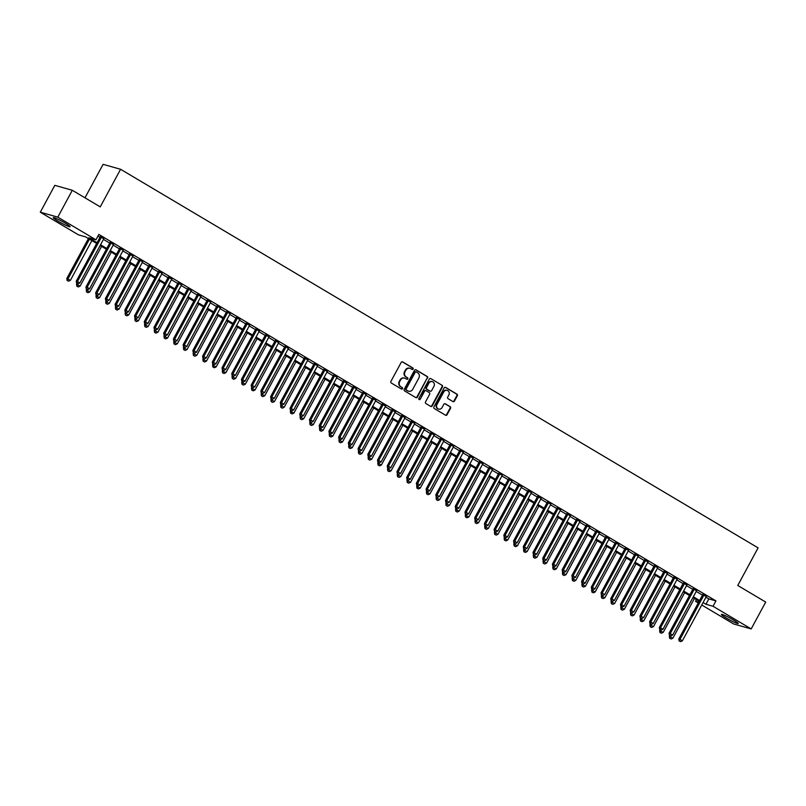 <?xml version="1.0" encoding="UTF-8"?>
<svg xmlns="http://www.w3.org/2000/svg" width="806" height="806" viewBox="0 0 806 806"><rect width="100%" height="100%" fill="white"/><g stroke="black" fill="none" stroke-linecap="round" stroke-linejoin="round"><path stroke-width="1.21" d="M413.115 369.077A0.846 0.776 105.8 0 0 412.843 367.949L402.708 361.924A1.209 1.108 105.8 0 0 401.187 362.418L390.92 381.399A1.209 1.108 105.8 0 0 391.303 383.021L401.438 389.036A0.846 0.776 105.8 0 0 402.506 388.694A0.846 0.776 105.8 0 0 402.244 387.565L400.935 386.779A3.849 3.536 105.8 0 1 399.705 381.591L400.562 380.009A3.849 3.536 105.8 0 1 405.438 378.447L406.748 379.233A0.846 0.776 105.8 0 0 407.816 378.891A0.846 0.776 105.8 0 0 407.544 377.752L406.234 376.976A3.849 3.536 105.8 0 1 405.005 371.788L405.861 370.206A3.849 3.536 105.8 0 1 410.738 368.644L412.047 369.42A0.846 0.776 105.8 0 0 413.115 369.077M411.987 369.39A0.846 0.776 105.8 0 0 412.37 367.818L402.234 361.793A1.209 1.108 105.8 0 0 402.224 361.783L402.708 361.924M401.378 389.006A0.846 0.776 105.8 0 0 401.771 387.424L400.935 386.779M406.687 379.193A0.846 0.776 105.8 0 0 407.07 377.621L406.234 376.976M726.115 617.91A9.571 0.907 28.4 0 1 721.38 614.404A9.571 0.907 28.4 0 1 733.49 619.995A9.571 0.907 28.4 0 1 738.215 623.501A9.571 0.907 28.4 0 1 726.115 617.91M57.992 221.136A9.571 0.907 28.4 0 1 53.256 217.62A9.571 0.907 28.4 0 1 65.367 223.222A9.571 0.907 28.4 0 1 70.092 226.728A9.571 0.907 28.4 0 1 57.992 221.136M452.922 401.569A1.209 1.108 105.8 0 0 454.443 401.076L457.324 395.756A1.209 1.108 105.8 0 0 456.942 394.134L445.688 387.444A1.209 1.108 105.8 0 0 444.156 387.938L433.9 406.919A1.209 1.108 105.8 0 0 434.283 408.541L445.537 415.221A1.209 1.108 105.8 0 0 447.058 414.737L450.544 408.299A1.209 1.108 105.8 0 0 450.151 406.677L445.335 403.826A1.209 1.108 105.8 0 0 443.814 404.31L442.091 407.504A3.224 2.952 105.8 0 1 438.655 409.085A3.224 2.952 105.8 0 1 436.983 404.471L443.743 391.968A3.224 2.952 105.8 0 1 447.169 390.386A3.224 2.952 105.8 0 1 448.851 395L447.723 397.086A1.209 1.108 105.8 0 0 448.106 398.708L452.922 401.569A1.209 1.108 105.8 0 0 453.969 400.945L456.851 395.625A1.209 1.108 105.8 0 0 456.468 394.003L445.214 387.313A1.209 1.108 105.8 0 0 445.194 387.303M96.66 243.462L85.537 236.853L78.444 234.848L40.3 212.2L54.818 185.34L72.308 190.287L100.246 206.88L120.578 169.28L758.093 547.879L737.762 585.478L765.7 602.072L751.182 628.932L733.692 623.985L701.744 605.004M72.308 190.287L57.79 217.146L95.934 239.805L88.841 237.79L97.083 242.687M705.975 597.196L708.847 598.898L715.94 600.903L98.836 234.425L95.934 239.805M715.94 600.903L713.038 606.283L751.182 628.932M427.654 378.135A1.209 1.108 105.8 0 0 427.271 376.513L416.017 369.833A1.209 1.108 105.8 0 0 414.496 370.317L404.229 389.298A1.209 1.108 105.8 0 0 404.612 390.92L415.866 397.61A1.209 1.108 105.8 0 0 417.397 397.116L427.19 378.004A1.209 1.108 105.8 0 0 426.797 376.382L415.543 369.692A1.209 1.108 105.8 0 0 415.533 369.692L416.017 369.833M430.847 378.639L442.111 385.328A1.209 1.108 105.8 0 1 442.494 386.94L432.228 405.932A1.209 1.108 105.8 0 1 430.706 406.415L425.89 403.554A1.209 1.108 105.8 0 1 425.508 401.932L429.669 394.235A1.209 1.108 105.8 0 0 429.286 392.613L426.082 390.719A1.209 1.108 105.8 0 0 424.56 391.202L420.228 399.222A0.846 0.776 105.8 0 1 419.332 399.635A0.846 0.776 105.8 0 1 418.888 398.426L429.326 379.132A1.209 1.108 105.8 0 1 430.847 378.639L442.111 385.328M103.762 238.788L100.297 236.732M113.475 244.561L110.019 242.505M123.197 250.334L119.741 248.278M132.919 256.096L129.454 254.041M142.632 261.869L139.176 259.814M152.354 267.642L148.888 265.587M162.066 273.415L158.611 271.36M171.789 279.188L168.323 277.133M181.511 284.961L178.045 282.906M191.224 290.724L187.768 288.669M200.946 296.497L197.48 294.442M210.658 302.27L207.202 300.215M220.381 308.043L216.915 305.988M230.093 313.816L226.637 311.761M239.815 319.589L236.359 317.534M249.538 325.352L246.072 323.297M259.25 331.125L255.794 329.07M268.972 336.898L265.506 334.843M278.685 342.671L275.229 340.616M288.407 348.444L284.941 346.389M298.129 354.217L294.664 352.162M307.842 359.98L304.386 357.924M317.564 365.753L314.098 363.697M327.276 371.526L323.821 369.47M336.999 377.299L333.533 375.243M346.711 383.072L343.255 381.016M356.433 388.845L352.978 386.789M366.156 394.608L362.69 392.552M375.868 400.38L372.412 398.325M385.59 406.153L382.125 404.098M395.303 411.926L391.847 409.871M405.025 417.699L401.559 415.644M414.747 423.472L411.282 421.417M424.46 429.235L421.004 427.18M434.182 435.008L430.716 432.953M443.894 440.781L440.439 438.726M453.617 446.554L450.151 444.499M463.329 452.327L459.873 450.272M473.051 458.1L469.596 456.045M482.774 463.863L479.308 461.808M492.486 469.636L489.03 467.581M502.209 475.409L498.743 473.354M511.921 481.182L508.465 479.127M521.643 486.955L518.177 484.9M531.366 492.728L527.9 490.673M541.078 498.491L537.622 496.436M550.8 504.264L547.334 502.209M560.513 510.037L557.057 507.982M570.235 515.81L566.769 513.754M579.947 521.583L576.492 519.527M589.67 527.356L586.214 525.3M599.392 533.119L595.926 531.063M609.104 538.892L605.649 536.836M618.827 544.665L615.361 542.609M628.539 550.438L625.083 548.382M638.261 556.211L634.796 554.155M647.974 561.983L644.518 559.928M657.696 567.746L654.24 565.691M667.418 573.519L663.953 571.464M677.131 579.292L673.675 577.237M686.853 585.065L683.387 583.01M696.565 590.838L693.11 588.783M97.929 236.098L99.984 237.317M103.45 239.372L109.707 243.09M113.162 245.145L119.419 248.863M122.885 250.918L129.141 254.625M132.597 256.681L138.854 260.398M142.319 262.454L148.576 266.171M152.032 268.227L158.298 271.944M161.754 274L168.011 277.717M171.476 279.773L177.733 283.49M181.189 285.546L187.445 289.253M190.911 291.309L197.168 295.026M200.623 297.082L206.88 300.799M210.346 302.855L216.602 306.572M220.068 308.627L226.325 312.345M229.781 314.4L236.037 318.118M239.503 320.173L245.759 323.881M249.215 325.936L255.472 329.654M258.938 331.709L265.194 335.427M268.65 337.482L274.917 341.2M278.372 343.255L284.629 346.973M288.095 349.028L294.351 352.746M297.807 354.801L304.064 358.509M307.529 360.564L313.786 364.282M317.242 366.337L323.498 370.055M326.964 372.11L333.221 375.828M336.686 377.883L342.943 381.601M346.399 383.656L352.655 387.374M356.121 389.429L362.378 393.137M365.833 395.192L372.09 398.91M375.556 400.965L381.812 404.683M385.268 406.738L391.535 410.456M394.99 412.511L401.247 416.228M404.713 418.284L410.969 422.001M414.425 424.057L420.682 427.764M424.147 429.82L430.404 433.537M433.86 435.593L440.116 439.31M443.582 441.366L449.839 445.083M453.304 447.139L459.561 450.856M463.017 452.912L469.273 456.629M472.739 458.685L478.996 462.392M482.451 464.447L488.708 468.165M492.174 470.22L498.43 473.938M501.886 475.993L508.153 479.711M511.609 481.766L517.865 485.484M521.331 487.539L527.587 491.257M531.043 493.312L537.3 497.02M540.766 499.075L547.022 502.793M550.478 504.848L556.734 508.566M560.2 510.621L566.457 514.339M569.923 516.394L576.179 520.112M579.635 522.167L585.891 525.885M589.357 527.94L595.614 531.648M599.07 533.703L605.326 537.421M608.792 539.476L615.049 543.194M618.504 545.249L624.771 548.967M628.227 551.022L634.483 554.74M637.949 556.795L644.206 560.513M647.661 562.568L653.918 566.275M657.384 568.331L663.64 572.048M667.096 574.104L673.353 577.821M676.818 579.877L683.075 583.594M686.541 585.65L692.797 589.367M696.253 591.423L702.51 595.14M706.288 596.611L702.822 594.556M120.578 169.28L103.097 164.333L84.983 197.823M40.3 212.2L57.79 217.146M698.288 602.948L695.548 601.326L698.681 602.213M696.444 599.664L695.548 601.326M699.185 601.286L692.928 597.568M689.473 595.513L683.206 591.795M679.75 589.74L673.494 586.022M670.028 583.967L663.771 580.26M660.316 578.204L654.059 574.487M650.593 572.431L644.337 568.714M640.881 566.658L634.624 562.941M631.158 560.885L624.902 557.168M621.436 555.112L615.18 551.395M611.724 549.339L605.467 545.632M602.001 543.576L595.745 539.859M592.289 537.803L586.033 534.086M582.567 532.031L576.31 528.313M572.854 526.258L566.588 522.54M563.132 520.485L556.875 516.767M553.41 514.712L547.153 511.004M543.697 508.949L537.441 505.231M533.975 503.176L527.718 499.458M524.263 497.403L518.006 493.685M514.54 491.63L508.284 487.912M504.818 485.857L498.561 482.139M495.106 480.084L488.849 476.376M485.383 474.321L479.127 470.603M475.671 468.548L469.414 464.83M465.949 462.775L459.692 459.057M456.236 457.002L449.97 453.284M446.514 451.229L440.257 447.511M436.792 445.456L430.535 441.748M427.079 439.693L420.823 435.975M417.357 433.92L411.1 430.203M407.645 428.147L401.388 424.43M397.922 422.374L391.666 418.657M388.2 416.601L381.943 412.884M378.488 410.828L372.231 407.121M368.765 405.065L362.509 401.348M359.053 399.292L352.796 395.575M349.33 393.519L343.074 389.802M339.618 387.746L333.352 384.029M329.896 381.973L323.639 378.256M320.173 376.2L313.917 372.493M310.461 370.438L304.205 366.72M300.739 364.665L294.482 360.947M291.026 358.892L284.77 355.174M281.304 353.119L275.048 349.401M271.592 347.346L265.325 343.628M261.869 341.573L255.613 337.865M252.147 335.81L245.89 332.092M242.435 330.037L236.178 326.319M232.712 324.264L226.456 320.546M223 318.491L216.743 314.773M213.278 312.718L207.021 309M203.555 306.945L197.299 303.237M193.843 301.182L187.586 297.464M184.121 295.409L177.864 291.691M174.408 289.636L168.152 285.918M164.686 283.863L158.429 280.145M154.974 278.09L148.707 274.372M145.251 272.317L138.995 268.61M135.529 266.554L129.272 262.837M125.817 260.781L119.56 257.064M116.094 255.008L109.838 251.291M106.382 249.235L100.125 245.518M703.064 602.566L705.945 604.268L713.038 606.283M100.538 244.742L106.795 248.46M110.261 250.515L116.517 254.233M119.973 256.288L126.24 260.006M129.695 262.061L135.952 265.768M139.418 267.824L145.674 271.541M149.13 273.597L155.387 277.314M158.853 279.37L165.109 283.087M168.565 285.143L174.821 288.86M178.287 290.916L184.544 294.633M188.01 296.689L194.266 300.396M197.722 302.452L203.978 306.169M207.444 308.224L213.701 311.942M217.157 313.997L223.413 317.715M226.879 319.77L233.136 323.488M236.591 325.543L242.858 329.261M246.314 331.316L252.57 335.024M256.036 337.079L262.293 340.797M265.748 342.852L272.005 346.57M275.471 348.625L281.727 352.343M285.183 354.398L291.44 358.116M294.905 360.171L301.162 363.889M304.628 365.944L310.884 369.652M314.34 371.707L320.597 375.425M324.062 377.48L330.319 381.198M333.775 383.253L340.031 386.971M343.497 389.026L349.754 392.744M353.209 394.799L359.476 398.517M362.932 400.572L369.188 404.28M372.654 406.335L378.911 410.053M382.366 412.108L388.623 415.825M392.089 417.881L398.345 421.598M401.801 423.654L408.058 427.371M411.523 429.427L417.78 433.144M421.236 435.2L427.502 438.907M430.958 440.963L437.215 444.68M440.68 446.736L446.937 450.453M450.393 452.509L456.649 456.226M460.115 458.282L466.372 461.999M469.827 464.055L476.084 467.772M479.55 469.827L485.806 473.535M489.272 475.59L495.529 479.308M498.985 481.363L505.241 485.081M508.707 487.136L514.963 490.854M518.419 492.909L524.676 496.627M528.142 498.682L534.398 502.4M537.854 504.455L544.121 508.163M547.576 510.218L553.833 513.936M557.299 515.991L563.555 519.709M567.011 521.764L573.268 525.482M576.733 527.537L582.99 531.255M586.446 533.31L592.702 537.028M596.168 539.083L602.425 542.791M605.89 544.846L612.147 548.564M615.603 550.619L621.859 554.337M625.325 556.392L631.582 560.11M635.037 562.165L641.294 565.883M644.76 567.938L651.016 571.655M654.472 573.711L660.739 577.418M664.194 579.474L670.451 583.191M673.917 585.247L680.173 588.964M683.629 591.02L689.886 594.737M693.351 596.793L699.608 600.51M708.847 598.898L705.945 604.268M409.72 368.251A3.849 3.536 105.8 0 0 405.388 370.075L405.861 370.206M405.761 376.845A3.849 3.536 105.8 0 1 404.531 371.657L405.388 370.075M404.421 378.064A3.849 3.536 105.8 0 0 400.088 379.878L400.562 380.009M400.461 386.648A3.849 3.536 105.8 0 1 399.232 381.46L400.088 379.878M415.886 397.61A1.209 1.108 105.8 0 0 416.924 396.985L427.19 378.004M416.269 371.929A0.846 0.776 105.8 0 0 415.201 372.271L406.194 388.935A0.846 0.776 105.8 0 0 406.466 390.064L407.846 390.89A3.849 3.536 105.8 0 0 412.722 389.328L418.878 377.943A3.849 3.536 105.8 0 0 417.649 372.755L416.269 371.929M415.795 371.798A0.846 0.776 105.8 0 0 414.727 372.14L415.201 372.271M408.39 391.152A3.849 3.536 105.8 0 1 407.373 390.759L405.992 389.933A0.846 0.776 105.8 0 1 405.72 388.804L414.727 372.14M430.716 406.425A1.209 1.108 105.8 0 0 431.754 405.791L442.02 386.809A1.209 1.108 105.8 0 0 441.638 385.187M425.598 390.578A1.209 1.108 105.8 0 0 424.087 391.071L420.228 399.222M419.11 399.524A0.846 0.776 105.8 0 0 419.755 399.081M433.981 386.245A3.224 2.952 105.8 0 0 432.308 381.631A3.224 2.952 105.8 0 0 428.883 383.213L426.505 387.615A1.209 1.108 105.8 0 0 426.888 389.238L430.082 391.142A1.209 1.108 105.8 0 0 431.603 390.648L433.981 386.245M432.066 381.581A3.224 2.952 105.8 0 0 428.409 383.082L428.883 383.213M429.608 391.001L430.082 391.142A1.209 1.108 105.8 0 1 429.608 391.001L426.414 389.107A1.209 1.108 105.8 0 1 426.031 387.485L428.409 383.082M446.937 390.336A3.224 2.952 105.8 0 0 443.27 391.837L443.743 391.968M438.424 409.005A3.224 2.952 105.8 0 1 436.509 404.34L443.27 391.837M445.547 415.231A1.209 1.108 105.8 0 0 446.584 414.606L450.07 408.168A1.209 1.108 105.8 0 0 449.688 406.546L444.862 403.685A1.209 1.108 105.8 0 0 444.852 403.675M88.408 238.566L66.797 278.533L70.414 280.307L91.874 240.621M89.446 239.181L67.13 280.468L68.57 281.173L67.603 280.599M70.414 280.307L68.57 281.173M67.13 280.468L66.797 278.533M100.448 236.45L76.248 281.213L77.436 281.546L101.485 237.065M77.054 283.269L78.021 283.853L77.054 283.269L77.436 281.546L79.865 282.987L103.914 238.505M76.248 281.213L76.58 283.138M78.021 283.853L79.865 282.987M77.013 283.4L76.52 284.306L80.126 286.08L101.586 246.394M78.162 283.783L76.842 286.231L78.293 286.946L77.316 286.372M80.126 286.08L78.293 286.946M76.842 286.231L76.52 284.306M86.726 289.163L86.232 290.079L89.849 291.853L111.309 252.167M87.874 289.555L86.564 292.004L88.005 292.719L87.038 292.145M89.849 291.853L88.005 292.719M86.564 292.004L86.232 290.079M96.448 294.936L95.954 295.852L99.561 297.626L121.021 257.93M97.597 295.328L96.287 297.777L97.728 298.492L96.75 297.908M99.561 297.626L97.728 298.492M96.287 297.777L95.954 295.852M106.16 300.709L105.677 301.615L109.284 303.399L130.743 263.703M107.319 301.101L105.999 303.55L107.44 304.255L106.473 303.681M109.284 303.399L107.44 304.255M105.999 303.55L105.677 301.615M110.17 242.223L85.97 286.976L87.149 287.319L111.198 242.838M86.766 289.042L87.743 289.626L86.766 289.042L87.149 287.319L89.577 288.76L113.626 244.278M85.97 286.976L86.302 288.911M87.743 289.626L89.577 288.76M119.882 247.996L95.692 292.749L96.871 293.092L120.92 248.611M96.488 294.815L97.455 295.389L96.488 294.815L96.871 293.092L99.299 294.533L123.348 250.051M95.692 292.749L96.015 294.684M97.455 295.389L99.299 294.533M129.605 253.769L105.405 298.522L106.583 298.855L130.632 254.384M106.211 300.588L107.178 301.162L106.211 300.588L106.583 298.855L109.022 300.306L133.071 255.824M105.405 298.522L105.737 300.457M107.178 301.162L109.022 300.306M139.327 259.542L115.127 304.295L116.306 304.628L140.355 260.147M115.923 306.361L116.9 306.935L115.923 306.361L116.306 304.628L118.734 306.068L142.783 261.597M115.127 304.295L115.449 306.23M116.9 306.935L118.734 306.068M115.883 306.481L115.389 307.388L119.006 309.172L140.466 269.476M117.031 306.874L115.721 309.323L117.162 310.028L116.195 309.454M119.006 309.172L117.162 310.028M115.721 309.323L115.389 307.388M149.039 265.305L124.839 310.068L126.028 310.401L150.077 265.92M125.645 312.134L126.613 312.708L125.645 312.134L126.028 310.401L128.456 311.841L152.505 267.36M124.839 310.068L125.172 311.993M126.613 312.708L128.456 311.841M125.605 312.254L125.111 313.161L128.718 314.934L150.178 275.249M126.754 312.647L125.434 315.096L126.885 315.801L125.907 315.227M128.718 314.934L126.885 315.801M125.434 315.096L125.111 313.161M158.762 271.078L134.562 315.841L135.74 316.174L159.79 271.693M135.358 317.896L136.335 318.481L135.358 317.896L135.74 316.174L138.169 317.614L162.218 273.133M134.562 315.841L134.884 317.765M136.335 318.481L138.169 317.614M135.317 318.027L134.824 318.934L138.441 320.707L159.9 281.022M136.466 318.41L135.156 320.859L136.597 321.574L135.63 321M138.441 320.707L136.597 321.574M135.156 320.859L134.824 318.934M168.474 276.851L144.274 321.604L145.463 321.947L169.512 277.466M145.08 323.669L146.047 324.254L145.08 323.669L145.463 321.947L147.891 323.387L171.94 278.906M144.274 321.604L144.606 323.538M146.047 324.254L147.891 323.387M145.04 323.79L144.546 324.707L148.153 326.48L169.613 286.795M146.188 324.183L144.868 326.632L146.319 327.347L145.342 326.773M148.153 326.48L146.319 327.347M144.868 326.632L144.546 324.707M178.197 282.624L153.996 327.377L155.175 327.72L179.224 283.238M154.792 329.442L155.77 330.017L154.792 329.442L155.175 327.72L157.603 329.16L181.652 284.679M153.996 327.377L154.329 329.311M155.77 330.017L157.603 329.16M154.752 329.563L154.258 330.48L157.875 332.253L179.335 292.558M155.901 329.956L154.591 332.404L156.032 333.12L155.064 332.535M157.875 332.253L156.032 333.12M154.591 332.404L154.258 330.48M164.474 335.336L163.981 336.243L167.588 338.026L189.047 298.331M165.623 335.729L164.313 338.177L165.754 338.883L164.777 338.308M167.588 338.026L165.754 338.883M164.313 338.177L163.981 336.243M174.187 341.109L173.703 342.016L177.31 343.799L198.77 304.104M175.345 341.502L174.025 343.95L175.476 344.656L174.499 344.081M177.31 343.799L175.476 344.656M174.025 343.95L173.703 342.016M183.909 346.882L183.415 347.789L187.032 349.562L208.492 309.877M185.058 347.275L183.748 349.723L185.189 350.429L184.221 349.854M187.032 349.562L185.189 350.429M183.748 349.723L183.415 347.789M193.631 352.655L193.138 353.562L196.745 355.335L218.204 315.65M194.78 353.038L193.46 355.486L194.911 356.202L193.934 355.627M196.745 355.335L194.911 356.202M193.46 355.486L193.138 353.562M203.344 358.418L202.85 359.335L206.467 361.108L227.927 321.423M204.492 358.811L203.183 361.259L204.623 361.975L203.656 361.4M206.467 361.108L204.623 361.975M203.183 361.259L202.85 359.335M213.066 364.191L212.572 365.108L216.179 366.881L237.639 327.186M214.215 364.584L212.895 367.032L214.346 367.748L213.368 367.163M216.179 366.881L214.346 367.748M212.895 367.032L212.572 365.108M222.778 369.964L222.285 370.871L225.902 372.654L247.361 332.959M223.937 370.357L222.617 372.805L224.058 373.51L223.091 372.936M225.902 372.654L224.058 373.51M222.617 372.805L222.285 370.871M232.501 375.737L232.007 376.644L235.614 378.427L257.084 338.732M233.649 376.13L232.34 378.578L233.78 379.283L232.813 378.709M235.614 378.427L233.78 379.283M232.34 378.578L232.007 376.644M242.223 381.51L241.729 382.417L245.336 384.19L266.796 344.505M243.372 381.903L242.052 384.351L243.503 385.056L242.525 384.482M245.336 384.19L243.503 385.056M242.052 384.351L241.729 382.417M251.935 387.283L251.442 388.19L255.059 389.963L276.518 350.278M253.084 387.666L251.774 390.114L253.215 390.829L252.248 390.255M255.059 389.963L253.215 390.829M251.774 390.114L251.442 388.19M261.658 393.046L261.164 393.963L264.771 395.736L286.231 356.05M262.806 393.439L261.487 395.887L262.937 396.602L261.96 396.028M264.771 395.736L262.937 396.602M261.487 395.887L261.164 393.963M187.919 288.397L163.719 333.15L164.898 333.483L188.947 289.011M164.515 335.215L165.492 335.79L164.515 335.215L164.898 333.483L167.326 334.933L191.375 290.452M163.719 333.15L164.041 335.084M165.492 335.79L167.326 334.933M197.631 294.17L173.431 338.923L174.61 339.255L198.659 294.774M174.237 340.988L175.204 341.563L174.237 340.988L174.61 339.255L177.048 340.696L201.097 296.225M173.431 338.923L173.764 340.857M175.204 341.563L177.048 340.696M207.354 299.943L183.153 344.696L184.332 345.028L208.381 300.547M183.949 346.761L184.927 347.336L183.949 346.761L184.332 345.028L186.76 346.469L210.809 301.988M183.153 344.696L183.476 346.62M184.927 347.336L186.76 346.469M217.066 305.706L192.866 350.469L194.055 350.801L218.104 306.32M193.672 352.524L194.639 353.109L193.672 352.524L194.055 350.801L196.483 352.242L220.532 307.761M192.866 350.469L193.198 352.393M194.639 353.109L196.483 352.242M226.788 311.479L202.588 356.232L203.767 356.574L227.816 312.093M203.384 358.297L204.361 358.882L203.384 358.297L203.767 356.574L206.195 358.015L230.244 313.534M202.588 356.232L202.911 358.166M204.361 358.882L206.195 358.015M236.501 317.252L212.31 362.005L213.489 362.347L237.538 317.866M213.106 364.07L214.074 364.644L213.106 364.07L213.489 362.347L215.917 363.788L239.966 319.307M212.31 362.005L212.633 363.939M214.074 364.644L215.917 363.788M246.223 323.025L222.023 367.778L223.202 368.11L247.251 323.639M222.829 369.843L223.796 370.417L222.829 369.843L223.202 368.11L225.64 369.561L249.689 325.08M222.023 367.778L222.355 369.712M223.796 370.417L225.64 369.561M255.945 328.798L231.745 373.551L232.924 373.883L256.973 329.402M232.541 375.616L233.518 376.19L232.541 375.616L232.924 373.883L235.352 375.324L259.401 330.853M231.745 373.551L232.068 375.485M233.518 376.19L235.352 375.324M265.658 334.571L241.457 379.324L242.646 379.656L266.695 335.175M242.263 381.389L243.231 381.963L242.263 381.389L242.646 379.656L245.074 381.097L269.123 336.616M241.457 379.324L241.79 381.248M243.231 381.963L245.074 381.097M275.38 340.334L251.18 385.097L252.359 385.429L276.408 340.948M251.976 387.152L252.953 387.736L251.976 387.152L252.359 385.429L254.787 386.87L278.836 342.389M251.18 385.097L251.502 387.021M252.953 387.736L254.787 386.87M285.092 346.106L260.892 390.86L262.081 391.202L286.13 346.721M261.698 392.925L262.665 393.509L261.698 392.925L262.081 391.202L264.509 392.643L288.558 348.162M260.892 390.86L261.225 392.794M262.665 393.509L264.509 392.643M294.815 351.879L270.615 396.633L271.793 396.975L295.842 352.494M271.41 398.698L272.388 399.272L271.41 398.698L271.793 396.975L274.221 398.416L298.27 353.935M270.615 396.633L270.947 398.567M272.388 399.272L274.221 398.416M271.37 398.819L270.876 399.736L274.493 401.509L295.953 361.813M272.519 399.212L271.209 401.66L272.65 402.375L271.682 401.791M274.493 401.509L272.65 402.375M271.209 401.66L270.876 399.736M281.093 404.592L280.599 405.499L284.206 407.282L305.665 367.586M282.241 404.985L280.931 407.433L282.372 408.148L281.395 407.564M284.206 407.282L282.372 408.148M280.931 407.433L280.599 405.499M290.805 410.365L290.321 411.272L293.928 413.055L315.388 373.359M291.963 410.758L290.644 413.206L292.094 413.911L291.117 413.337M293.928 413.055L292.094 413.911M290.644 413.206L290.321 411.272M300.527 416.138L300.034 417.045L303.65 418.818L325.11 379.132M301.676 416.531L300.366 418.979L301.807 419.684L300.84 419.11M303.65 418.818L301.807 419.684M300.366 418.979L300.034 417.045M304.537 357.652L280.337 402.406L281.516 402.738L305.565 358.267M281.133 404.471L282.11 405.045L281.133 404.471L281.516 402.738L283.944 404.189L307.993 359.708M280.337 402.406L280.659 404.34M282.11 405.045L283.944 404.189M314.249 363.425L290.049 408.179L291.228 408.511L315.277 364.03M290.855 410.244L291.822 410.818L290.855 410.244L291.228 408.511L293.666 409.952L317.715 365.481M290.049 408.179L290.382 410.113M291.822 410.818L293.666 409.952M323.972 369.198L299.772 413.952L300.95 414.284L324.999 369.803M300.567 416.017L301.545 416.591L300.567 416.017L300.95 414.284L303.378 415.725L327.427 371.254M299.772 413.952L300.094 415.876M301.545 416.591L303.378 415.725M333.684 374.961L309.484 419.725L310.673 420.057L334.722 375.576M310.29 421.78L311.257 422.364L310.29 421.78L310.673 420.057L313.101 421.498L337.15 377.017M309.484 419.725L309.816 421.649M311.257 422.364L313.101 421.498M310.25 421.911L309.756 422.818L313.363 424.591L334.822 384.905M311.398 422.294L310.078 424.742L311.529 425.457L310.552 424.883M313.363 424.591L311.529 425.457M310.078 424.742L309.756 422.818M343.406 380.734L319.206 425.497L320.385 425.83L344.434 381.349M320.002 427.553L320.979 428.137L320.002 427.553L320.385 425.83L322.813 427.271L346.862 382.79M319.206 425.497L319.529 427.422M320.979 428.137L322.813 427.271M319.962 427.674L319.468 428.591L323.085 430.364L344.545 390.678M321.11 428.067L319.801 430.515L321.241 431.23L320.274 430.656M323.085 430.364L321.241 431.23M319.801 430.515L319.468 428.591M353.119 386.507L328.919 431.26L330.107 431.603L354.156 387.122M329.725 433.326L330.692 433.9L329.725 433.326L330.107 431.603L332.535 433.044L356.584 388.563M328.919 431.26L329.251 433.195M330.692 433.9L332.535 433.044M329.684 433.447L329.191 434.363L332.797 436.137L354.257 396.441M330.833 433.84L329.513 436.288L330.964 437.003L329.986 436.419M332.797 436.137L330.964 437.003M329.513 436.288L329.191 434.363M362.841 392.28L338.641 437.033L339.82 437.366L363.869 392.895M339.447 439.099L340.414 439.673L339.447 439.099L339.82 437.366L342.248 438.817L366.307 394.336M338.641 437.033L338.973 438.968M340.414 439.673L342.248 438.817M339.397 439.22L338.903 440.126L342.52 441.91L363.98 402.214M340.555 439.613L339.235 442.061L340.676 442.776L339.709 442.192M342.52 441.91L340.676 442.776M339.235 442.061L338.903 440.126M372.563 398.053L348.363 442.806L349.542 443.139L373.591 398.658M349.159 444.872L350.136 445.446L349.159 444.872L349.542 443.139L351.97 444.58L376.019 400.108M348.363 442.806L348.686 444.741M350.136 445.446L351.97 444.58M349.119 444.993L348.625 445.899L352.232 447.683L373.702 407.987M350.267 445.386L348.958 447.834L350.398 448.539L349.431 447.965M352.232 447.683L350.398 448.539M348.958 447.834L348.625 445.899M382.276 403.826L358.076 448.579L359.264 448.912L383.313 404.431M358.882 450.645L359.849 451.219L358.882 450.645L359.264 448.912L361.692 450.353L385.742 405.881M358.076 448.579L358.408 450.504M359.849 451.219L361.692 450.353M358.831 450.766L358.348 451.672L361.954 453.446L383.414 413.76M359.99 451.159L358.67 453.607L360.121 454.312L359.144 453.738M361.954 453.446L360.121 454.312M358.67 453.607L358.348 451.672M391.998 409.589L367.798 454.352L368.977 454.685L393.026 410.204M368.594 456.418L369.571 456.992L368.594 456.418L368.977 454.685L371.405 456.125L395.454 411.644M367.798 454.352L368.12 456.277M369.571 456.992L371.405 456.125M368.554 456.539L368.06 457.445L371.677 459.219L393.137 419.533M369.702 456.921L368.392 459.37L369.833 460.085L368.866 459.511M371.677 459.219L369.833 460.085M368.392 459.37L368.06 457.445M401.71 415.362L377.51 460.125L378.699 460.458L402.748 415.977M378.316 462.181L379.283 462.765L378.316 462.181L378.699 460.458L381.127 461.898L405.176 417.417M377.51 460.125L377.843 462.05M379.283 462.765L381.127 461.898M378.276 462.301L377.782 463.218L381.389 464.991L402.849 425.306M379.425 462.694L378.105 465.143L379.555 465.858L378.578 465.284M381.389 464.991L379.555 465.858M378.105 465.143L377.782 463.218M411.433 421.135L387.233 465.888L388.411 466.231L412.46 421.75M388.029 467.954L389.006 468.528L388.029 467.954L388.411 466.231L390.839 467.671L414.889 423.19M387.233 465.888L387.565 467.823M389.006 468.528L390.839 467.671M387.988 468.074L387.495 468.991L391.112 470.764L412.571 431.069M389.137 468.467L387.827 470.916L389.268 471.631L388.301 471.047M391.112 470.764L389.268 471.631M387.827 470.916L387.495 468.991M421.155 426.908L396.955 471.661L398.134 471.994L422.183 427.523M397.751 473.727L398.728 474.301L397.751 473.727L398.134 471.994L400.562 473.444L424.611 428.963M396.955 471.661L397.277 473.596M398.728 474.301L400.562 473.444M397.711 473.847L397.217 474.754L400.824 476.537L422.284 436.842M398.859 474.24L397.549 476.689L398.99 477.404L398.013 476.82M400.824 476.537L398.99 477.404M397.549 476.689L397.217 474.754M430.867 432.681L406.667 477.434L407.846 477.767L431.895 433.285M407.473 479.499L408.44 480.074L407.473 479.499L407.846 477.767L410.284 479.207L434.333 434.736M406.667 477.434L407 479.369M408.44 480.074L410.284 479.207M407.423 479.62L406.939 480.527L410.546 482.31L432.006 442.615M408.582 480.013L407.262 482.462L408.702 483.167L407.735 482.593M410.546 482.31L408.702 483.167M407.262 482.462L406.939 480.527M440.59 438.454L416.39 483.207L417.568 483.54L441.617 439.058M417.186 485.272L418.163 485.847L417.186 485.272L417.568 483.54L419.997 484.98L444.046 440.509M416.39 483.207L416.712 485.131M418.163 485.847L419.997 484.98M417.145 485.393L416.652 486.3L420.269 488.073L441.728 448.388M418.294 485.786L416.984 488.235L418.425 488.94L417.458 488.365M420.269 488.073L418.425 488.94M416.984 488.235L416.652 486.3M450.302 444.217L426.102 488.98L427.291 489.313L451.34 444.831M426.908 491.045L427.875 491.62L426.908 491.045L427.291 489.313L429.719 490.753L453.768 446.272M426.102 488.98L426.434 490.904M427.875 491.62L429.719 490.753M426.868 491.166L426.374 492.073L429.981 493.846L451.441 454.161M428.016 491.549L426.696 493.997L428.147 494.713L427.17 494.138M429.981 493.846L428.147 494.713M426.696 493.997L426.374 492.073M460.025 449.99L435.824 494.753L437.003 495.086L461.052 450.604M436.62 496.808L437.598 497.393L436.62 496.808L437.003 495.086L439.431 496.526L463.48 452.045M435.824 494.753L436.147 496.677M437.598 497.393L439.431 496.526M436.58 496.929L436.086 497.846L439.703 499.619L461.163 459.934M437.729 497.322L436.419 499.77L437.86 500.486L436.892 499.911M439.703 499.619L437.86 500.486M436.419 499.77L436.086 497.846M469.737 455.763L445.537 500.516L446.726 500.858L470.775 456.377M446.343 502.581L447.31 503.156L446.343 502.581L446.726 500.858L449.154 502.299L473.203 457.818M445.537 500.516L445.869 502.45M447.31 503.156L449.154 502.299M446.302 502.702L445.809 503.619L449.416 505.392L470.875 465.697M447.451 503.095L446.131 505.543L447.582 506.259L446.605 505.674M449.416 505.392L447.582 506.259M446.131 505.543L445.809 503.619M479.459 461.536L455.259 506.289L456.438 506.621L480.487 462.15M456.065 508.354L457.032 508.929L456.065 508.354L456.438 506.621L458.866 508.072L482.925 463.591M455.259 506.289L455.591 508.223M457.032 508.929L458.866 508.072M456.015 508.475L455.521 509.382L459.138 511.165L480.598 471.47M457.173 508.868L455.853 511.316L457.294 512.032L456.327 511.447M459.138 511.165L457.294 512.032M455.853 511.316L455.521 509.382M489.182 467.309L464.981 512.062L466.16 512.394L490.209 467.913M465.777 514.127L466.755 514.702L465.777 514.127L466.16 512.394L468.588 513.835L492.637 469.364M464.981 512.062L465.304 513.996M466.755 514.702L468.588 513.835M465.737 514.248L465.243 515.155L468.85 516.938L490.32 477.243M466.886 514.641L465.576 517.089L467.017 517.795L466.049 517.22M468.85 516.938L467.017 517.795M465.576 517.089L465.243 515.155M498.894 473.082L474.694 517.835L475.872 518.167L499.932 473.686M475.5 519.9L476.467 520.475L475.5 519.9L475.872 518.167L478.311 519.608L502.36 475.137M474.694 517.835L475.026 519.759M476.467 520.475L478.311 519.608M475.449 520.021L474.966 520.928L478.573 522.701L500.032 483.016M476.608 520.414L475.288 522.862L476.739 523.568L475.762 522.993M478.573 522.701L476.739 523.568M475.288 522.862L474.966 520.928M508.616 478.845L484.416 523.608L485.595 523.94L509.644 479.459M485.212 525.673L486.189 526.247L485.212 525.673L485.595 523.94L488.023 525.381L512.072 480.9M484.416 523.608L484.738 525.532M486.189 526.247L488.023 525.381M485.172 525.794L484.678 526.701L488.295 528.474L509.755 488.789M486.32 526.177L485.01 528.625L486.451 529.341L485.484 528.766M488.295 528.474L486.451 529.341M485.01 528.625L484.678 526.701M518.329 484.618L494.128 529.381L495.317 529.713L519.366 485.232M494.934 531.436L495.902 532.02L494.934 531.436L495.317 529.713L497.745 531.154L521.794 486.673M494.128 529.381L494.461 531.305M495.902 532.02L497.745 531.154M494.894 531.557L494.4 532.474L498.007 534.247L519.467 494.562M496.043 531.95L494.723 534.398L496.174 535.113L495.196 534.539M498.007 534.247L496.174 535.113M494.723 534.398L494.4 532.474M528.051 490.391L503.851 535.144L505.03 535.486L529.079 491.005M504.647 537.209L505.624 537.783L504.647 537.209L505.03 535.486L507.458 536.927L531.507 492.446M503.851 535.144L504.183 537.078M505.624 537.783L507.458 536.927M504.606 537.33L504.113 538.247L507.73 540.02L529.189 500.325M505.755 537.723L504.445 540.171L505.886 540.886L504.919 540.302M507.73 540.02L505.886 540.886M504.445 540.171L504.113 538.247M537.773 496.164L513.573 540.917L514.752 541.249L538.801 496.778M514.369 542.982L515.336 543.556L514.369 542.982L514.752 541.249L517.18 542.7L541.229 498.219M513.573 540.917L513.896 542.851M515.336 543.556L517.18 542.7M514.329 543.103L513.835 544.01L517.442 545.793L538.902 506.097M515.477 543.496L514.168 545.944L515.608 546.659L514.631 546.075M517.442 545.793L515.608 546.659M514.168 545.944L513.835 544.01M547.486 501.937L523.285 546.69L524.464 547.022L548.513 502.541M524.091 548.755L525.059 549.329L524.091 548.755L524.464 547.022L526.902 548.463L550.951 503.992M523.285 546.69L523.618 548.624M525.059 549.329L526.902 548.463M524.041 548.876L523.557 549.783L527.164 551.566L548.624 511.87M525.2 549.269L523.88 551.717L525.321 552.422L524.353 551.848M527.164 551.566L525.321 552.422M523.88 551.717L523.557 549.783M557.208 507.709L533.008 552.463L534.187 552.795L558.236 508.314M533.804 554.528L534.781 555.102L533.804 554.528L534.187 552.795L536.615 554.236L560.664 509.765M533.008 552.463L533.33 554.387M534.781 555.102L536.615 554.236M533.763 554.649L533.27 555.556L536.887 557.329L558.346 517.643M534.912 555.042L533.602 557.49L535.043 558.195L534.076 557.621M536.887 557.329L535.043 558.195M533.602 557.49L533.27 555.556M566.92 513.472L542.72 558.236L543.909 558.568L567.958 514.087M543.526 560.301L544.493 560.875L543.526 560.301L543.909 558.568L546.337 560.009L570.386 515.528M542.72 558.236L543.053 560.16M544.493 560.875L546.337 560.009M543.486 560.422L542.992 561.329L546.599 563.102L568.059 523.416M544.634 560.805L543.315 563.253L544.765 563.968L543.788 563.394M546.599 563.102L544.765 563.968M543.315 563.253L542.992 561.329M576.643 519.245L552.442 564.009L553.621 564.341L577.67 519.86M553.238 566.064L554.216 566.648L553.238 566.064L553.621 564.341L556.049 565.782L580.098 521.301M552.442 564.009L552.765 565.933M554.216 566.648L556.049 565.782M553.198 566.185L552.704 567.102L556.321 568.875L577.781 529.189M554.347 566.578L553.037 569.026L554.478 569.741L553.51 569.167M556.321 568.875L554.478 569.741M553.037 569.026L552.704 567.102M586.355 525.018L562.155 569.771L563.344 570.114L587.393 525.633M562.961 571.837L563.928 572.411L562.961 571.837L563.344 570.114L565.772 571.555L589.821 527.074M562.155 569.771L562.487 571.706M563.928 572.411L565.772 571.555M562.92 571.958L562.427 572.875L566.034 574.648L587.493 534.952M564.069 572.351L562.749 574.799L564.2 575.514L563.223 574.93M566.034 574.648L564.2 575.514M562.749 574.799L562.427 572.875M596.077 530.791L571.877 575.544L573.056 575.877L597.105 531.406M572.683 577.61L573.65 578.184L572.683 577.61L573.056 575.877L575.484 577.328L599.543 532.847M571.877 575.544L572.21 577.479M573.65 578.184L575.484 577.328M572.633 577.731L572.139 578.637L575.756 580.421L597.216 540.725M573.791 578.124L572.472 580.572L573.912 581.287L572.945 580.703M575.756 580.421L573.912 581.287M572.472 580.572L572.139 578.637M605.8 536.564L581.6 581.317L582.778 581.65L606.827 537.169M582.395 583.383L583.373 583.957L582.395 583.383L582.778 581.65L585.206 583.091L609.255 538.62M581.6 581.317L581.922 583.252M583.373 583.957L585.206 583.091M582.355 583.504L581.861 584.41L585.468 586.194L606.938 546.498M583.504 583.897L582.194 586.345L583.635 587.05L582.667 586.476M585.468 586.194L583.635 587.05M582.194 586.345L581.861 584.41M615.512 542.337L591.312 587.09L592.491 587.423L616.55 542.942M592.118 589.156L593.085 589.73L592.118 589.156L592.491 587.423L594.929 588.864L618.978 544.393M591.312 587.09L591.644 589.015M593.085 589.73L594.929 588.864M592.067 589.277L591.584 590.183L595.191 591.957L616.65 552.271M593.226 589.67L591.906 592.118L593.357 592.823L592.38 592.249M595.191 591.957L593.357 592.823M591.906 592.118L591.584 590.183M625.234 548.1L601.034 592.863L602.213 593.196L626.262 548.715M601.83 594.929L602.807 595.503L601.83 594.929L602.213 593.196L604.641 594.637L628.69 550.155M601.034 592.863L601.357 594.788M602.807 595.503L604.641 594.637M601.79 595.05L601.296 595.956L604.913 597.73L626.373 558.044M602.938 595.433L601.629 597.881L603.069 598.596L602.102 598.022M604.913 597.73L603.069 598.596M601.629 597.881L601.296 595.956M634.947 553.873L610.747 598.636L611.935 598.969L635.984 554.488M611.553 600.692L612.52 601.276L611.553 600.692L611.935 598.969L614.363 600.41L638.412 555.928M610.747 598.636L611.079 600.561M612.52 601.276L614.363 600.41M611.512 600.813L611.019 601.729L614.625 603.503L636.085 563.817M612.661 601.205L611.341 603.654L612.792 604.369L611.814 603.795M614.625 603.503L612.792 604.369M611.341 603.654L611.019 601.729M644.669 559.646L620.469 604.399L621.648 604.742L645.697 560.261M621.265 606.465L622.242 607.039L621.265 606.465L621.648 604.742L624.076 606.183L648.125 561.701M620.469 604.399L620.801 606.334M622.242 607.039L624.076 606.183M621.225 606.586L620.731 607.502L624.348 609.276L645.808 569.59M622.373 606.978L621.063 609.427L622.504 610.142L621.537 609.558M624.348 609.276L622.504 610.142M621.063 609.427L620.731 607.502M654.381 565.419L630.191 610.172L631.37 610.505L655.419 566.034M630.987 612.238L631.954 612.812L630.987 612.238L631.37 610.505L633.798 611.956L657.847 567.474M630.191 610.172L630.514 612.107M631.954 612.812L633.798 611.956M630.947 612.358L630.453 613.265L634.06 615.049L655.52 575.353M632.095 612.751L630.786 615.2L632.226 615.915L631.249 615.331M634.06 615.049L632.226 615.915M630.786 615.2L630.453 613.265M664.104 571.192L639.904 615.945L641.082 616.278L665.131 571.797M640.71 618.011L641.677 618.585L640.71 618.011L641.082 616.278L643.52 617.718L667.57 573.247M639.904 615.945L640.236 617.88M641.677 618.585L643.52 617.718M640.659 618.131L640.176 619.038L643.782 620.822L665.242 581.126M641.818 618.524L640.498 620.973L641.939 621.678L640.972 621.104M643.782 620.822L641.939 621.678M640.498 620.973L640.176 619.038M673.826 576.965L649.626 621.718L650.805 622.051L674.854 577.57M650.422 623.784L651.399 624.358L650.422 623.784L650.805 622.051L653.233 623.491L677.282 579.02M649.626 621.718L649.948 623.643M651.399 624.358L653.233 623.491M650.382 623.904L649.888 624.811L653.505 626.584L674.965 586.899M651.53 624.297L650.22 626.746L651.661 627.451L650.694 626.877M653.505 626.584L651.661 627.451M650.22 626.746L649.888 624.811M683.538 582.728L659.338 627.491L660.527 627.824L684.576 583.343M660.144 629.557L661.111 630.131L660.144 629.557L660.527 627.824L662.955 629.264L687.004 584.783M659.338 627.491L659.671 629.415M661.111 630.131L662.955 629.264M660.104 629.677L659.61 630.584L663.217 632.357L684.677 592.672M661.252 630.06L659.933 632.509L661.383 633.224L660.406 632.65M663.217 632.357L661.383 633.224M659.933 632.509L659.61 630.584M693.261 588.501L669.061 633.264L670.239 633.597L694.288 589.115M669.857 635.319L670.834 635.904L669.857 635.319L670.239 633.597L672.667 635.037L696.716 590.556M669.061 633.264L669.383 635.188M670.834 635.904L672.667 635.037M669.816 635.44L669.323 636.357L672.939 638.13L694.399 598.445M670.965 635.833L669.655 638.281L671.096 638.997L670.129 638.423M672.939 638.13L671.096 638.997M669.655 638.281L669.323 636.357M702.973 594.274L678.773 639.027L679.962 639.37L704.011 594.888M679.579 641.092L680.546 641.667L679.579 641.092L679.962 639.37L682.39 640.81L706.439 596.329M678.773 639.027L679.105 640.961M680.546 641.667L682.39 640.81"/></g></svg>
